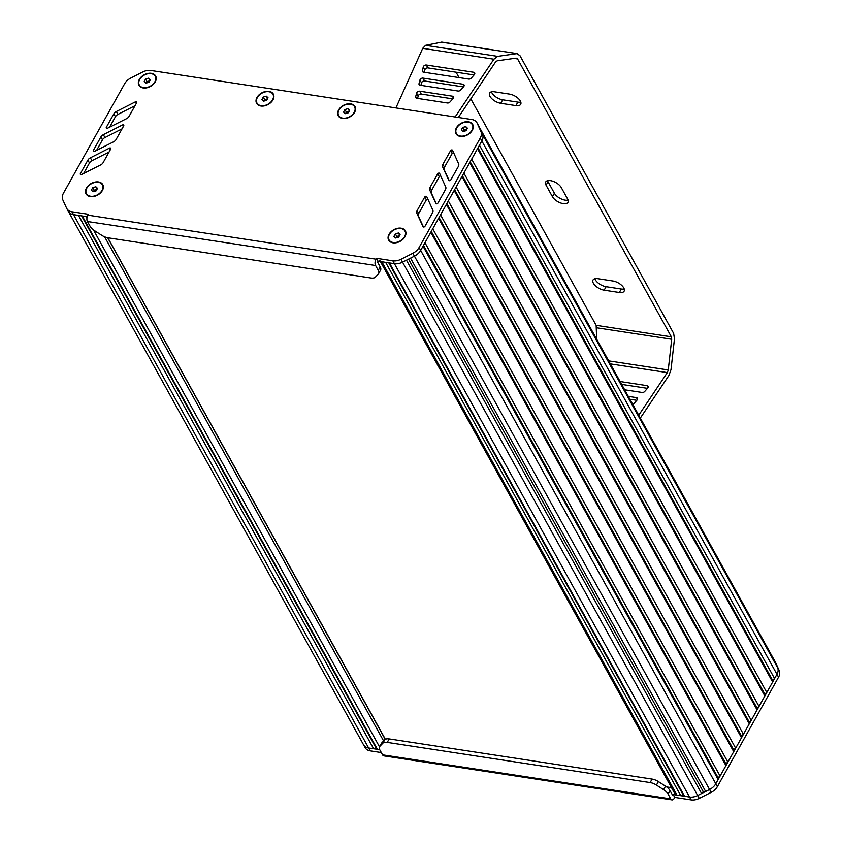 <?xml version="1.0" encoding="UTF-8"?>
<svg xmlns="http://www.w3.org/2000/svg" width="842" height="842" viewBox="0 0 842 842"><rect width="100%" height="100%" fill="white"/><g stroke="black" fill="none" stroke-linecap="round" stroke-linejoin="round"><path stroke-width="1.26" d="M671.516 787.67L666.601 786.912M398.424 232.992L395.351 233.887L393.94 236.402L395.614 238.012L398.687 237.128L400.087 234.613L398.424 232.992L399.697 235.307M395.351 233.887L396.782 236.476L395.972 237.918M399.487 235.686L396.782 236.476M389.13 240.054A9.104 6.304 -29 0 0 389.204 240.202A9.104 6.304 -29 0 0 397.782 242.349M402.413 239.791A9.104 6.304 -29 0 0 404.77 236.949A9.104 6.304 -29 0 0 405.139 231.382A9.104 6.304 -29 0 0 405.065 231.245M404.613 236.665A9.104 6.304 -29 0 0 404.981 231.097A9.104 6.304 -29 0 0 397.477 228.677A9.104 6.304 -29 0 0 389.425 234.35A9.104 6.304 -29 0 0 389.046 239.917A9.104 6.304 -29 0 0 396.561 242.338A9.104 6.304 -29 0 0 404.613 236.665M95.841 186.756L92.767 187.65L91.357 190.166L93.03 191.776L96.104 190.881L97.514 188.376L95.841 186.756L97.125 189.071M92.767 187.65L94.199 190.239L93.388 191.671M96.914 189.45L94.199 190.239M86.547 193.818A9.104 6.304 -29 0 0 86.631 193.965A9.104 6.304 -29 0 0 95.199 196.112M99.83 193.555A9.104 6.304 -29 0 0 102.187 190.713A9.104 6.304 -29 0 0 102.566 185.145A9.104 6.304 -29 0 0 102.482 185.008M102.029 190.429A9.104 6.304 -29 0 0 102.398 184.861A9.104 6.304 -29 0 0 94.893 182.44A9.104 6.304 -29 0 0 86.842 188.103A9.104 6.304 -29 0 0 86.473 193.681A9.104 6.304 -29 0 0 93.978 196.102A9.104 6.304 -29 0 0 102.029 190.429M148.687 78.127L145.613 79.022L144.203 81.537L145.876 83.158L148.95 82.263L150.35 79.748L148.687 78.127L149.96 80.443M145.613 79.022L147.045 81.611L146.234 83.053M149.75 80.821L147.045 81.611M139.393 85.189A9.104 6.304 -29 0 0 139.467 85.337A9.104 6.304 -29 0 0 148.045 87.484M152.676 84.926A9.104 6.304 -29 0 0 155.033 82.095A9.104 6.304 -29 0 0 155.402 76.517A9.104 6.304 -29 0 0 155.328 76.38M154.875 81.8A9.104 6.304 -29 0 0 155.244 76.233A9.104 6.304 -29 0 0 147.739 73.812A9.104 6.304 -29 0 0 139.688 79.485A9.104 6.304 -29 0 0 139.309 85.053A9.104 6.304 -29 0 0 146.824 87.473A9.104 6.304 -29 0 0 154.875 81.8M266.367 96.177L263.293 97.072L261.894 99.588L263.557 101.198L266.63 100.303L268.04 97.798L266.367 96.177L267.651 98.493M263.293 97.072L264.725 99.661L263.925 101.093M267.44 98.872L264.725 99.661M257.084 103.24A9.104 6.304 -29 0 0 257.157 103.387A9.104 6.304 -29 0 0 265.725 105.534M270.356 102.977A9.104 6.304 -29 0 0 272.713 100.135A9.104 6.304 -29 0 0 273.092 94.567A9.104 6.304 -29 0 0 273.008 94.43M272.555 99.851A9.104 6.304 -29 0 0 272.934 94.283A9.104 6.304 -29 0 0 265.419 91.862A9.104 6.304 -29 0 0 257.368 97.525A9.104 6.304 -29 0 0 256.999 103.103A9.104 6.304 -29 0 0 264.504 105.524A9.104 6.304 -29 0 0 272.555 99.851M348.009 108.65L344.936 109.544L343.525 112.06L345.199 113.681L348.272 112.786L349.672 110.27L348.009 108.65L349.293 110.965M344.936 109.544L346.367 112.133L345.557 113.575M349.072 111.344L346.367 112.133M338.716 115.712A9.104 6.304 -29 0 0 338.8 115.859A9.104 6.304 -29 0 0 347.367 118.006M351.998 115.449A9.104 6.304 -29 0 0 354.356 112.617A9.104 6.304 -29 0 0 354.724 107.039A9.104 6.304 -29 0 0 354.65 106.902M354.198 112.323A9.104 6.304 -29 0 0 354.566 106.755A9.104 6.304 -29 0 0 347.062 104.334A9.104 6.304 -29 0 0 339.01 110.007A9.104 6.304 -29 0 0 338.631 115.575A9.104 6.304 -29 0 0 346.146 117.996A9.104 6.304 -29 0 0 354.198 112.323M465.752 126.584L462.679 127.479L461.279 129.984L462.953 131.605L466.026 130.71L467.426 128.205L465.752 126.584L467.036 128.9M462.679 127.479L464.11 130.057L463.31 131.499M466.826 129.279L464.11 130.057M456.469 133.646A9.104 6.304 -29 0 0 456.543 133.794A9.104 6.304 -29 0 0 465.121 135.941M469.741 133.373A9.104 6.304 -29 0 0 472.099 130.542A9.104 6.304 -29 0 0 472.478 124.974A9.104 6.304 -29 0 0 472.394 124.826M471.941 130.257A9.104 6.304 -29 0 0 472.32 124.69A9.104 6.304 -29 0 0 464.816 122.258A9.104 6.304 -29 0 0 456.764 127.931A9.104 6.304 -29 0 0 456.385 133.499A9.104 6.304 -29 0 0 463.889 135.93A9.104 6.304 -29 0 0 471.941 130.257M377.405 749.327L376.069 748.033L373.616 748.748L368.628 747.98L379.731 749.685L377.405 749.327L82.274 215.994L86.073 216.573L86.915 218.089M376.069 748.033L81.6 215.889M373.616 748.748L78.485 215.415L73.496 214.647A11.378 7.873 151 0 1 68.402 211.458A11.378 7.873 -29 0 0 73.496 214.647L87.158 216.741M364.933 747.286A11.378 7.873 -29 0 0 365.123 747.664A11.378 7.873 -29 0 0 370.217 750.864L368.628 747.98A11.378 7.873 151 0 1 363.533 744.791A11.378 7.873 -29 0 0 368.628 747.98L71.907 211.774A11.378 7.873 151 0 1 66.813 208.584A11.378 7.873 151 0 1 66.613 208.206L62.782 199.786A11.378 7.873 151 0 1 63.445 193.207L124.616 83.758A11.378 7.873 151 0 1 130.836 78.022L142.666 72.023A11.378 7.873 151 0 1 150.834 70.475L471.836 119.532A11.378 7.873 151 0 1 476.93 122.721A11.378 7.873 151 0 1 477.119 123.121L480.919 131.52A11.378 7.873 151 0 1 480.245 138.088L419.074 247.548A11.378 7.873 151 0 1 412.843 253.284L400.96 259.294A11.378 7.873 151 0 1 392.825 260.82L376.448 258.315L378.037 261.188A1.137 0.61 98.7 0 0 377.942 262.778L380.205 266.861A9.104 4.389 29.2 0 1 380.563 270.145L378.616 273.629A9.104 4.389 29.2 0 1 378.29 274.071L375.364 277.123A9.104 4.389 29.2 0 1 370.922 277.986L108.029 237.812A9.104 4.389 29.2 0 1 101.735 235.307L94.578 230.719A9.104 4.389 29.2 0 1 90.105 226.309L87.442 221.509L375.606 265.535A4.557 2.442 -81.3 0 1 375.953 259.178L87.8 215.152A4.557 2.442 98.7 0 0 87.442 221.509M68.213 211.079A11.378 7.873 -29 0 0 68.402 211.458L363.533 744.791A11.378 7.873 -29 0 1 363.334 744.412M773.377 658.56A11.378 7.873 151 0 1 773.598 658.928A11.378 7.873 151 0 1 773.787 659.307L480.108 129.089M671.99 799.889A4.557 2.442 -81.3 0 1 670.737 798.879L382.573 754.842A4.557 2.442 98.7 0 0 383.826 755.863L671.99 799.889A4.557 2.442 -81.3 0 0 674.274 798.269L674.758 797.395L691.135 799.9A11.378 7.873 -29 0 0 699.27 798.374L711.164 792.364A11.378 7.873 -29 0 0 717.384 786.639L778.555 677.178A11.378 7.873 -29 0 0 779.218 670.6L777.619 667.727A11.378 7.873 151 0 1 776.956 674.295A11.378 7.873 -29 0 0 777.619 667.727L481.35 131.847M716.616 782.281L776.966 674.305L774.577 678.557L479.456 145.224M774.577 678.557L772.514 680.136L477.972 147.876M772.514 680.136L772.64 682.041L477.509 148.708M772.64 682.041L766.799 692.492L471.667 159.149M766.799 692.492L764.725 694.061L470.194 161.801M764.725 694.061L764.852 695.966L469.72 162.632M764.852 695.966L759.021 706.417L463.889 173.084M759.021 706.417L756.947 707.985L462.405 175.725M756.947 707.985L757.074 709.901L461.942 176.567L456.101 187.008L751.232 720.342L749.159 721.92L454.627 189.65M757.074 709.901L751.232 720.342M749.159 721.92L749.285 723.825L454.154 190.492L448.323 200.943L743.444 734.277L741.381 735.845L446.839 203.585M749.285 723.825L743.444 734.277M741.381 735.845L741.497 737.75L446.376 204.417M741.497 737.75L735.666 748.201L440.534 214.868M735.666 748.201L733.592 749.769L439.061 217.51M733.592 749.769L733.719 751.685L438.587 218.352M733.719 751.685L727.877 762.126L432.746 228.792M727.877 762.126L725.804 763.705L431.272 231.434M725.804 763.705L725.93 765.61L430.799 232.276M725.93 765.61L720.089 776.061L424.957 242.717M720.089 776.061L718.026 777.629L423.484 245.369M718.026 777.629L718.142 779.534L423.021 246.201M718.142 779.534L715.795 783.765A11.378 7.873 151 0 1 709.574 789.491L705.659 791.469L410.528 258.136L414.443 256.157A11.378 7.873 -29 0 0 420.663 250.421L421.484 248.948M705.659 791.469L703.249 791.669L408.559 259.125M703.249 791.669L701.596 793.522L406.465 260.189L402.55 262.167A11.378 7.873 151 0 1 394.414 263.693A11.378 7.873 -29 0 0 402.55 262.167L414.443 256.157A11.378 7.873 151 0 0 420.663 250.432L481.834 140.961A11.378 7.873 151 0 0 482.508 134.394L478.719 125.995A11.378 7.873 151 0 0 478.519 125.595A11.378 7.873 151 0 0 478.288 125.216M701.596 793.522L697.681 795.501A11.378 7.873 151 0 1 689.545 797.027L684.557 796.258L389.425 262.925L394.414 263.693L378.037 261.188M684.557 796.258L683.22 794.964L388.751 262.82M683.22 794.964L680.757 795.679L385.625 262.346L381.826 261.767A4.557 3.147 -29 0 1 379.795 260.494M680.757 795.679L676.957 795.101A4.557 3.147 151 0 1 674.926 793.827L380.373 261.546M375.606 265.535L378.258 270.345A9.104 4.389 29.2 0 1 378.616 273.629M87.8 215.152L88.284 214.278L71.907 211.774M437.672 173.82L430.009 187.461A4.557 3.147 -29 0 0 429.746 190.113L435.914 203.49A1.137 0.789 -29 0 0 437.882 203.122L445.45 189.629A4.557 3.147 -29 0 0 445.723 186.998L439.629 173.452A1.137 0.789 -29 0 0 437.672 173.82L439.261 176.694L431.599 190.334A4.557 3.147 -29 0 0 431.336 192.986L436.335 203.827M440.766 175.989A1.137 0.789 -29 0 0 439.261 176.694M113.596 141.803A4.557 3.147 -29 0 0 116.101 139.498L123.711 125.847A1.137 0.789 -29 0 0 122.427 124.984L103.345 134.678A4.557 3.147 -29 0 0 100.872 136.962L93.346 150.476A1.137 0.789 -29 0 0 94.62 151.339L113.596 141.803M122.016 128.879L104.945 137.551A4.557 3.147 -29 0 0 102.461 139.835L96.62 150.339M103.134 162.653L110.734 148.992A1.137 0.789 -29 0 0 109.449 148.129L90.378 157.822A4.557 3.147 -29 0 0 87.894 160.106L80.379 173.62A1.137 0.789 -29 0 0 81.642 174.483L100.619 164.948A4.557 3.147 -29 0 0 103.134 162.653M109.05 152.023L91.967 160.696A4.557 3.147 -29 0 0 89.484 162.98L83.642 173.484M126.574 118.659A4.557 3.147 -29 0 0 129.079 116.354L136.678 102.703A1.137 0.789 -29 0 0 135.404 101.84L116.322 111.533A4.557 3.147 -29 0 0 113.838 113.817L106.324 127.331A1.137 0.789 -29 0 0 107.597 128.195L126.574 118.659M134.994 105.724L117.912 114.407A4.557 3.147 -29 0 0 115.438 116.691L109.586 127.195M424.768 196.975L417.106 210.616A4.557 3.147 -29 0 0 416.843 213.268L423.01 226.645A1.137 0.789 -29 0 0 424.978 226.277L432.546 212.784A4.557 3.147 -29 0 0 432.83 210.153L426.726 196.607A1.137 0.789 -29 0 0 424.768 196.975L426.357 199.849L418.695 213.489A4.557 3.147 -29 0 0 418.432 216.141L423.431 226.982M427.873 199.144A1.137 0.789 -29 0 0 426.357 199.849M453.67 152.834A1.137 0.789 -29 0 0 452.165 153.539L444.502 167.179A4.557 3.147 -29 0 0 444.239 169.831L449.239 180.672M442.913 164.306A4.557 3.147 -29 0 0 442.65 166.958L448.818 180.335A1.137 0.789 -29 0 0 450.775 179.967L458.353 166.474A4.557 3.147 -29 0 0 458.627 163.843L452.533 150.297A1.137 0.789 -29 0 0 450.575 150.665L442.913 164.306L444.502 167.179M376.448 258.315L375.953 259.178M151.371 73.328A9.557 6.62 151 0 1 152.728 84.884A9.557 6.62 151 0 1 147.981 87.505A9.557 6.62 151 0 1 139.825 86.431A9.557 6.62 151 0 1 139.309 79.422A9.557 6.62 151 0 1 151.371 73.328M98.525 181.956A9.557 6.62 151 0 1 99.882 193.513A9.557 6.62 151 0 1 95.135 196.133A9.557 6.62 151 0 1 86.979 195.06A9.557 6.62 151 0 1 86.463 188.05A9.557 6.62 151 0 1 98.525 181.956M468.436 121.785A9.557 6.62 151 0 1 469.794 133.331A9.557 6.62 151 0 1 465.058 135.962A9.557 6.62 151 0 1 456.901 134.888A9.557 6.62 151 0 1 456.385 127.879A9.557 6.62 151 0 1 468.436 121.785M401.108 228.193A9.557 6.62 151 0 1 402.465 239.749A9.557 6.62 151 0 1 397.719 242.37A9.557 6.62 151 0 1 389.562 241.296A9.557 6.62 151 0 1 389.046 234.286A9.557 6.62 151 0 1 401.108 228.193M350.693 103.85A9.557 6.62 151 0 1 352.051 115.407A9.557 6.62 151 0 1 347.304 118.027A9.557 6.62 151 0 1 339.147 116.954A9.557 6.62 151 0 1 338.631 109.944A9.557 6.62 151 0 1 350.693 103.85M269.051 91.378A9.557 6.62 151 0 1 270.408 102.934A9.557 6.62 151 0 1 265.662 105.555A9.557 6.62 151 0 1 257.505 104.482A9.557 6.62 151 0 1 256.989 97.472A9.557 6.62 151 0 1 269.051 91.378M670.737 798.879L668.074 794.069L670.022 790.585L672.284 794.669A1.137 0.61 98.7 0 0 672.6 794.932A1.137 0.61 98.7 0 0 673.168 794.522L689.545 797.027A11.378 7.873 -29 0 0 697.681 795.501L709.564 789.491A11.378 7.873 -29 0 0 709.574 789.491L412.843 253.284M382.573 754.842L379.91 750.033A9.104 4.389 29.2 0 1 379.553 746.749A9.104 4.389 29.2 0 1 379.889 746.307L382.815 743.254A9.104 4.389 29.2 0 1 387.246 742.391L650.14 782.565A9.104 4.389 29.2 0 1 656.444 785.07L663.601 789.659A9.104 4.389 29.2 0 1 668.074 794.069M674.758 797.395L673.168 794.522L672.105 794.364M379.553 746.749L381.5 743.276A9.104 4.389 29.2 0 1 381.826 742.823L384.762 739.781A9.104 4.389 29.2 0 1 389.193 738.918L652.087 779.082A9.104 4.389 29.2 0 1 658.391 781.587L665.548 786.175A9.104 4.389 29.2 0 1 670.022 790.585M370.217 750.864L381.31 752.559M779.218 670.6L775.429 662.212A11.378 7.873 -29 0 0 775.229 661.812A11.378 7.873 -29 0 0 774.998 661.423M482.55 134.488L777.619 667.717L773.84 659.339A11.378 7.873 -29 0 0 773.64 658.939A11.378 7.873 -29 0 0 773.303 658.391M491.454 91.841A9.104 4.389 -150.8 0 0 502.695 99.809L517.872 102.124A9.104 4.389 -150.8 0 0 520.798 102.071M500.748 103.292A9.104 4.389 29.2 0 1 492.149 99.03A9.104 4.389 29.2 0 1 489.612 93.094A9.104 4.389 29.2 0 1 494.38 91.789L509.568 94.115A9.104 4.389 29.2 0 1 518.167 98.377A9.104 4.389 29.2 0 1 520.693 104.303A9.104 4.389 29.2 0 1 515.925 105.608L500.748 103.292L502.695 99.809M594.873 278.723A9.104 4.389 -150.8 0 0 606.103 286.69L621.291 289.017A9.104 4.389 -150.8 0 0 624.217 288.964M604.156 290.174A9.104 4.389 29.2 0 1 595.557 285.912A9.104 4.389 29.2 0 1 593.031 279.986A9.104 4.389 29.2 0 1 597.799 278.67L612.976 280.996A9.104 4.389 29.2 0 1 621.585 285.259A9.104 4.389 29.2 0 1 624.111 291.185A9.104 4.389 29.2 0 1 619.344 292.49L604.156 290.174L606.103 286.69M547.574 180.693A9.104 4.389 -150.8 0 0 548.037 181.746L554.404 193.25A9.104 4.389 -150.8 0 0 568.097 200.112M546.09 185.229A9.104 4.389 29.2 0 1 545.732 181.946A9.104 4.389 29.2 0 1 553.131 181.325A9.104 4.389 29.2 0 1 561.277 187.555L567.634 199.049A9.104 4.389 29.2 0 1 567.992 202.333A9.104 4.389 29.2 0 1 560.593 202.954A9.104 4.389 29.2 0 1 552.457 196.733L546.09 185.229L548.037 181.746M452.354 96.177A2.273 1.579 151 0 1 453.375 96.819A2.273 1.579 151 0 1 452.964 98.651L449.996 101.977A2.273 1.579 151 0 1 447.439 102.987L416.79 98.303A2.273 1.579 151 0 1 415.769 97.672A2.273 1.579 151 0 1 415.674 96.735L416.601 93.094A2.273 1.579 151 0 1 419.663 91.189L452.354 96.177L453.375 98.019M452.764 98.872L421.253 94.062A2.273 1.579 -29 0 0 418.2 95.977L417.569 98.43M620.091 381.531L647.077 385.657A2.273 1.579 151 0 1 648.087 386.299A2.273 1.579 151 0 1 647.677 388.13L644.719 391.456A2.273 1.579 151 0 1 642.162 392.467L624.669 389.793M473.657 72.265A2.273 1.579 151 0 1 474.678 72.907A2.273 1.579 151 0 1 474.267 74.738L471.299 78.064A2.273 1.579 151 0 1 468.741 79.074L423.463 72.159A2.273 1.579 151 0 1 422.442 71.517A2.273 1.579 151 0 1 422.358 70.591L423.284 66.95A2.273 1.579 151 0 1 426.336 65.034L473.657 72.265L474.678 74.107M647.487 388.351L621.691 384.405M474.067 74.959L427.936 67.907A2.273 1.579 -29 0 0 424.873 69.823L424.252 72.275M628.311 396.372L636.426 397.613A2.273 1.579 151 0 1 637.436 398.255A2.273 1.579 151 0 1 637.026 400.087L634.068 403.413A2.273 1.579 151 0 1 632.7 404.297M463.005 84.221A2.273 1.579 151 0 1 464.026 84.863A2.273 1.579 151 0 1 463.616 86.694L460.648 90.02A2.273 1.579 151 0 1 458.09 91.031L420.126 85.231A2.273 1.579 151 0 1 419.106 84.589A2.273 1.579 151 0 1 419.011 83.663L419.947 80.022A2.273 1.579 151 0 1 423 78.117L463.005 84.221L464.026 86.063M636.836 400.308L629.9 399.245M463.416 86.915L424.589 80.99A2.273 1.579 -29 0 0 421.537 82.895L420.905 85.347M638.731 415.201L667.327 372.596L668.253 369.985L671.716 339.263L671.358 336.832L517.577 58.94L516.146 58.119L497.169 60.813L495.496 62.076L458.322 117.47M470.815 98.851L596.147 325.338L596.673 339.21M456.069 72.212L459.048 77.59M455.122 116.975L493.907 59.203L497.675 56.361L516.641 53.667L519.882 55.519L673.653 333.4L674.463 338.873L671.011 369.585L668.916 375.469L640.32 418.074M441.103 42.121L517.504 53.667L441.808 42.1L425.589 45.342L422.726 48.331L395.908 107.934M385.268 739.371L107.692 237.76L385.247 739.392M383.615 740.971L104.64 236.834M379.51 746.843L93.483 229.961M773.787 659.307L478.909 126.426M778.555 677.178L480.245 138.088M717.384 786.639L419.074 247.548M699.27 798.374L400.96 259.294M691.135 799.9L392.825 260.82M676.957 795.101L381.826 261.767M378.258 270.345L380.205 266.861M430.009 187.461L431.599 190.334M429.746 190.113L431.336 192.986M93.346 150.476L93.915 151.507M100.872 136.962L102.461 139.835M103.345 134.678L104.945 137.551M122.427 124.984L123.3 126.563M80.379 173.62L80.948 174.652M87.894 160.106L89.484 162.98M90.378 157.822L91.967 160.696M109.449 148.129L110.334 149.708M106.324 127.331L106.892 128.363M113.838 113.817L115.438 116.691M116.322 111.533L117.912 114.407M135.404 101.84L136.278 103.419M417.106 210.616L418.695 213.489M416.843 213.268L418.432 216.141M442.65 166.958L444.239 169.831M450.575 150.665L452.165 153.539M480.919 131.52L482.508 134.394M477.119 123.121L478.719 125.995M663.601 789.659L665.548 786.175M656.444 785.07L658.391 781.587M650.14 782.565L652.087 779.082M387.246 742.391L389.193 738.918M382.815 743.254L384.762 739.781M379.889 746.307L381.826 742.823M775.429 662.212L773.84 659.339M711.164 792.364L709.564 789.491M517.872 102.124L515.925 105.608M621.291 289.017L619.344 292.49M554.404 193.25L552.457 196.733M421.253 94.062L419.663 91.189M418.2 95.977L416.601 93.094M416.506 98.24L415.674 96.735M648.087 387.499L647.077 385.657M427.936 67.907L426.336 65.034M424.873 69.823L423.284 66.95M423.189 72.096L422.358 70.591M637.436 399.455L636.426 397.613M424.589 80.99L423 78.117M421.537 82.895L419.947 80.022M419.853 85.168L419.011 83.663M667.327 372.596L610.324 363.881M668.253 369.985L608.661 360.871M671.716 339.263L596.673 327.791M671.358 336.832L596.147 325.338M517.577 58.94L514.094 58.414M497.675 56.361L425.589 45.342M493.907 59.203L422.726 48.331M385.373 739.308L107.839 237.781M773.598 658.928L478.824 126.237M476.93 122.721L478.519 125.595M66.813 208.584L68.402 211.458M365.123 747.664L363.533 744.791M775.229 661.812L773.64 658.939"/></g></svg>

